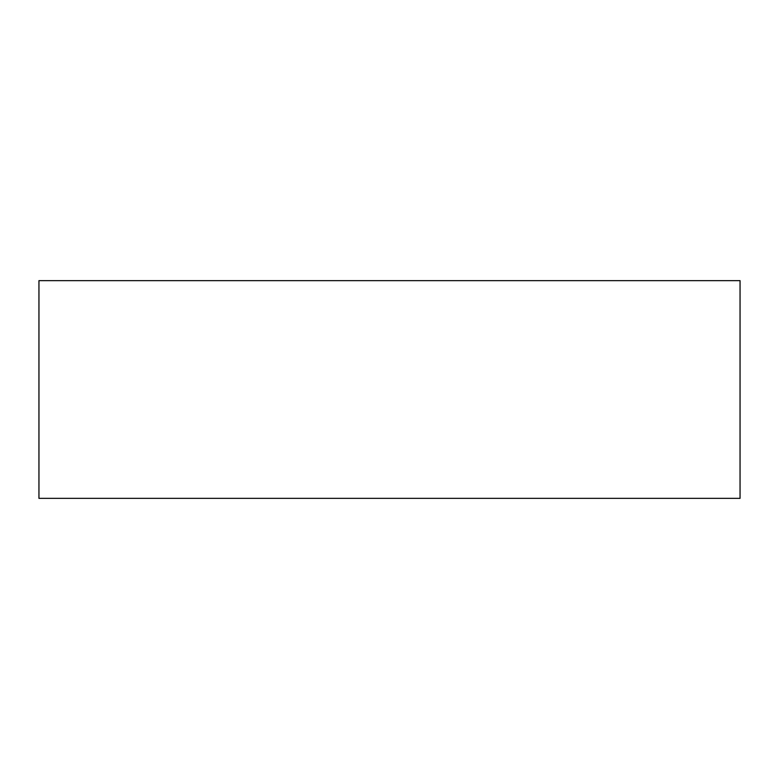 <?xml version="1.0" encoding="UTF-8"?>
<svg xmlns="http://www.w3.org/2000/svg" width="779" height="779" viewBox="0 0 779 779"><rect width="100%" height="100%" fill="white"/><g stroke="black" fill="none" stroke-linecap="round" stroke-linejoin="round"><path stroke-width="1.17" d="M740.05 280.644L38.95 280.644L38.95 498.356L740.05 498.356L740.05 280.644"/></g></svg>
